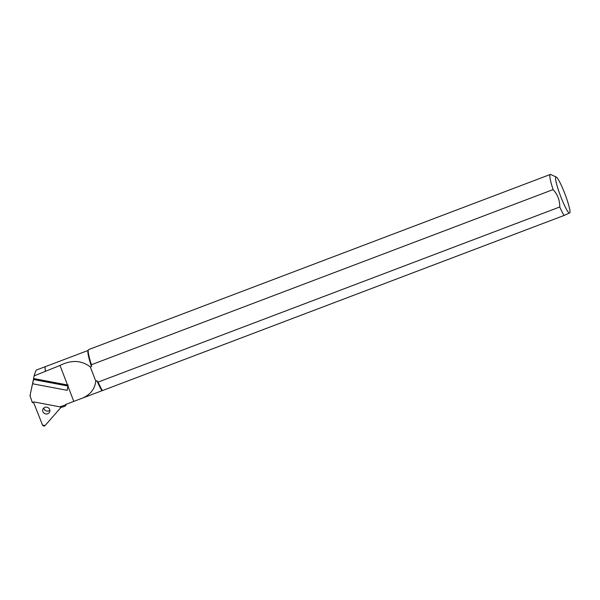 <?xml version="1.0" encoding="UTF-8"?>
<svg xmlns="http://www.w3.org/2000/svg" width="600" height="600" viewBox="0 0 600 600"><rect width="100%" height="100%" fill="white"/><g stroke="black" fill="none" stroke-linecap="round" stroke-linejoin="round"><path stroke-width="0.9" d="M33.562 378.757L34.11 375.892L60 365.445L67.485 384.952L68.175 385.088L67.972 386.22L73.793 401.393L65.738 404.46L65.108 406.215L61.02 407.49L59.61 406.785L33.983 401.947L32.385 402.735L30 395.678L30.375 395.467M65.108 406.215L66.495 404.168M30 395.678L33.338 379.95M34.11 375.892C35.19 372.218 35.992 370.252 36.517 370.005L45.495 366.6A23.16 2.902 -110.8 0 1 45.615 366.577M45.457 371.295A23.16 2.902 -110.8 0 1 45.495 366.6M88.125 350.445L45.54 366.6A23.145 2.902 69.2 0 0 45.51 371.303M95.775 381.157C94.845 388.95 90.457 394.59 82.605 398.07L101.925 390.743A23.145 2.902 -110.8 0 1 96.915 380.722L95.775 381.157L90.33 366.975L91.47 366.54A23.145 2.902 -110.8 0 1 88.02 350.685L88.373 349.897A23.76 2.978 69.2 0 0 91.425 364.725L553.08 189.6A23.76 2.978 -110.8 0 1 550.305 174.458A23.76 2.978 -110.8 0 1 550.725 174.502L556.252 177.045A19.388 2.43 69.2 0 0 559.553 193.373A19.388 2.43 69.2 0 0 569.205 213.165L570 212.61A19.388 2.43 69.2 0 0 564.72 193.38A19.388 2.43 69.2 0 0 556.252 177.045M60 365.445C71.512 359.722 81.623 360.233 90.33 366.975M65.573 404.835L59.887 406.868M564.037 215.475L102.39 390.607A23.76 2.978 69.2 0 1 98.1 382.103L559.755 206.978A23.76 2.978 -110.8 0 0 564.037 215.475L569.205 213.165M550.305 174.458L88.65 349.59A23.76 2.978 69.2 0 0 88.373 349.897M101.925 390.743L102.39 390.607M98.1 382.103L96.915 380.722M91.47 366.54L91.425 364.725M553.08 189.6C557.625 194.505 559.845 200.303 559.755 206.978M73.793 401.393A45.623 1.425 159 0 1 82.605 398.07M67.485 384.952L33.697 378.577A38.017 2.445 100.7 0 0 33.585 378.705L68.07 385.215A38.017 2.445 -79.3 0 1 68.175 385.088M67.972 386.22L67.215 390.322L32.737 383.805L33.585 378.705M68.07 385.215L67.89 386.01L33.405 379.5M67.215 390.322L67.89 386.01M43.793 407.97A3.623 3.405 -159 0 0 49.83 410.287M33.367 401.963L42.54 425.062A1.507 1.417 -159 0 0 45.105 425.543L60.968 407.4L45.105 425.543L42.54 425.062L33.367 401.963M45.705 413.925A3.623 3.405 -159 0 0 47.483 407.377A3.623 3.405 -159 0 0 42.877 409.26A3.623 3.405 -159 0 0 45.705 413.925"/></g></svg>
